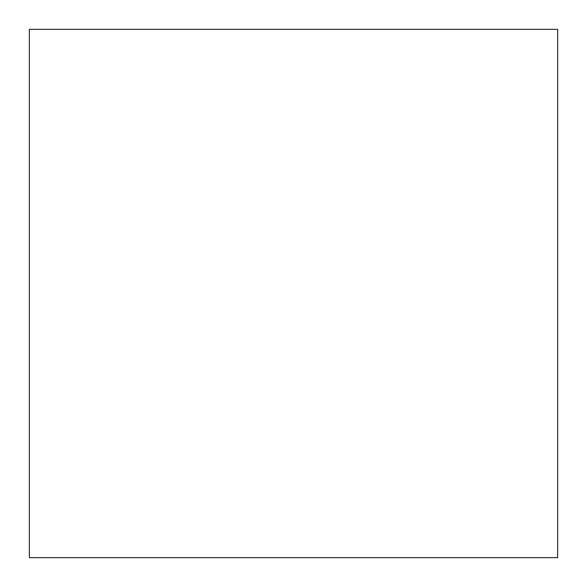 <?xml version="1.0" encoding="UTF-8"?>
<svg xmlns="http://www.w3.org/2000/svg" width="587" height="587" viewBox="0 0 587 587"><rect width="100%" height="100%" fill="white"/><g stroke="black" fill="none" stroke-linecap="round" stroke-linejoin="round"><path stroke-width="0.88" d="M29.35 29.35L29.35 557.65L557.65 557.65L557.65 29.35L29.35 29.35L557.65 29.35L557.65 557.65L29.35 557.65L29.35 29.35"/></g></svg>
